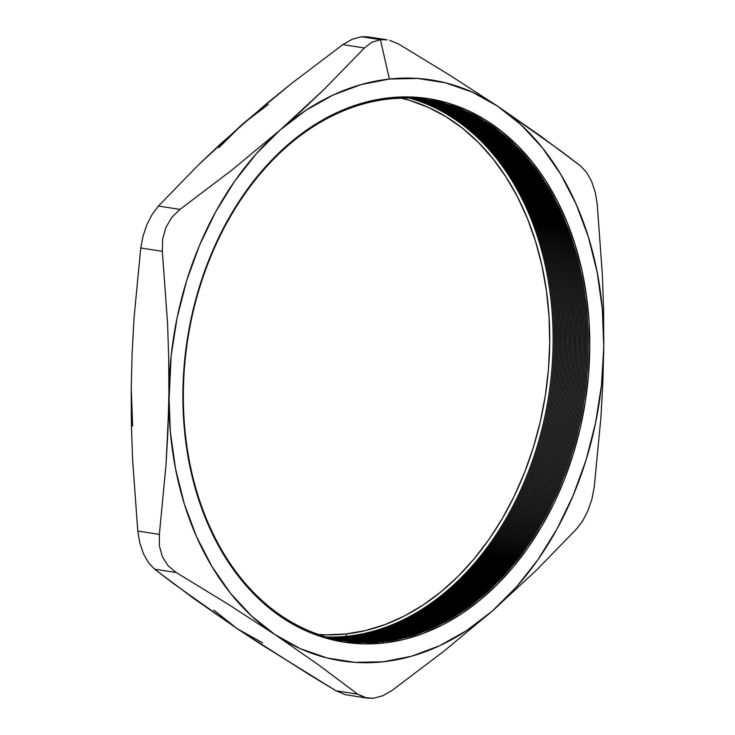 <?xml version="1.0" encoding="UTF-8"?>
<svg xmlns="http://www.w3.org/2000/svg" width="735" height="735" viewBox="0 0 735 735"><rect width="100%" height="100%" fill="white"/><g stroke="black" fill="none" stroke-linecap="round" stroke-linejoin="round"><path stroke-width="1.1" d="M382.963 641.6A273.64 200.453 98.8 0 0 588.248 348.28A273.64 200.453 98.8 0 0 388.65 99.06L389.183 97.801A274.991 201.445 -81.2 0 1 589.773 348.252A274.991 201.445 -81.2 0 1 383.477 643.015L382.963 641.6A273.64 200.453 -81.2 0 1 183.364 392.371A273.64 200.453 -81.2 0 1 388.65 99.06A273.64 200.453 -81.2 0 1 588.248 348.28A273.64 200.453 -81.2 0 1 382.963 641.6L383.477 643.015L363.549 643.869L343.842 642.096L324.548 637.704L305.843 630.74L287.918 621.268L270.93 609.379L255.063 595.194L240.464 578.831L227.262 560.474L215.594 540.28L205.57 518.451L197.283 495.197L190.824 470.74L186.249 445.318L183.594 419.18L182.896 392.563L184.154 365.736L187.361 338.954L192.478 312.476L199.47 286.558L208.262 261.44L218.764 237.377L230.882 214.592L244.498 193.314L259.483 173.736L275.68 156.05L292.953 140.44L311.116 127.036L330.006 115.974L349.447 107.365L369.236 101.292L389.183 97.801L409.11 96.946L428.817 98.72L448.12 103.111L466.826 110.075L484.751 119.548L501.729 131.436L517.596 145.631L532.204 161.985L545.407 180.341L557.075 200.536L567.098 222.365L575.376 245.619L581.835 270.076L586.42 295.498L589.075 321.645L589.773 348.252L588.514 375.08L585.308 401.861L580.181 428.34L573.19 454.267L564.407 479.376L553.896 503.438L541.778 526.223L528.162 547.501L513.186 567.08L496.979 584.766L479.716 600.385L461.543 613.789L442.654 624.842L423.222 633.451L403.432 639.533L383.477 643.015A274.991 201.445 -81.2 0 1 182.896 392.563A274.991 201.445 -81.2 0 1 389.183 97.801L388.65 99.06A273.64 200.453 98.8 0 0 183.364 392.371A273.64 200.453 98.8 0 0 382.963 641.6M381.713 641.398A273.64 200.453 98.8 0 0 585.731 374.859A273.64 200.453 98.8 0 0 426.943 99.795A273.64 200.453 -81.2 0 1 585.731 374.859A273.64 200.453 -81.2 0 1 381.713 641.398A273.64 200.453 -81.2 0 1 343.42 640.663A273.64 200.453 98.8 0 0 381.713 641.398L381.713 641.398M380.454 641.205A273.64 200.453 98.8 0 0 584.444 375.098A273.64 200.453 98.8 0 0 426.309 99.703A273.64 200.453 -81.2 0 1 584.444 375.098A273.64 200.453 -81.2 0 1 380.454 641.205A273.64 200.453 -81.2 0 1 342.795 640.562A273.64 200.453 98.8 0 0 380.454 641.205L380.454 641.205M379.205 641.012A273.64 200.453 98.8 0 0 583.149 375.337A273.64 200.453 98.8 0 0 425.684 99.611A273.64 200.453 -81.2 0 1 583.149 375.337A273.64 200.453 -81.2 0 1 379.205 641.012A273.64 200.453 -81.2 0 1 342.161 640.461A273.64 200.453 98.8 0 0 379.205 641.012L379.205 641.012M377.946 640.819A273.64 200.453 98.8 0 0 581.854 375.567A273.64 200.453 98.8 0 0 425.06 99.528A273.64 200.453 -81.2 0 1 581.854 375.567A273.64 200.453 -81.2 0 1 377.946 640.819A273.64 200.453 -81.2 0 1 341.536 640.36A273.64 200.453 98.8 0 0 377.946 640.819L377.946 640.819M376.688 640.626A273.64 200.453 98.8 0 0 580.567 375.805A273.64 200.453 98.8 0 0 424.426 99.436A273.64 200.453 -81.2 0 1 580.567 375.805A273.64 200.453 -81.2 0 1 376.688 640.626A273.64 200.453 -81.2 0 1 340.911 640.249A273.64 200.453 98.8 0 0 376.688 640.626L376.688 640.626M375.438 640.433A273.64 200.453 98.8 0 0 579.272 376.044A273.64 200.453 98.8 0 0 423.792 99.363A273.64 200.453 -81.2 0 1 579.272 376.044A273.64 200.453 -81.2 0 1 375.438 640.433A273.64 200.453 -81.2 0 1 340.287 640.139A273.64 200.453 98.8 0 0 375.438 640.433L375.438 640.433M374.179 640.24A273.64 200.453 98.8 0 0 577.976 376.283A273.64 200.453 98.8 0 0 423.167 99.28A273.64 200.453 -81.2 0 1 577.976 376.283A273.64 200.453 -81.2 0 1 374.179 640.24A273.64 200.453 -81.2 0 1 339.662 640.02A273.64 200.453 98.8 0 0 374.179 640.24L374.179 640.24M372.921 640.047A273.64 200.453 98.8 0 0 576.681 376.522A273.64 200.453 98.8 0 0 422.533 99.207A273.64 200.453 -81.2 0 1 576.681 376.522A273.64 200.453 -81.2 0 1 372.921 640.047A273.64 200.453 -81.2 0 1 339.037 639.9A273.64 200.453 98.8 0 0 372.921 640.047L372.921 640.047M371.671 639.854A273.64 200.453 98.8 0 0 575.386 376.761A273.64 200.453 98.8 0 0 421.899 99.133A273.64 200.453 -81.2 0 1 575.386 376.761A273.64 200.453 -81.2 0 1 371.671 639.854A273.64 200.453 -81.2 0 1 338.412 639.781A273.64 200.453 98.8 0 0 371.671 639.854L371.671 639.854M370.412 639.661A273.64 200.453 98.8 0 0 574.09 376.991A273.64 200.453 98.8 0 0 421.274 99.06A273.64 200.453 -81.2 0 1 574.09 376.991A273.64 200.453 -81.2 0 1 370.412 639.661A273.64 200.453 -81.2 0 1 337.788 639.661A273.64 200.453 98.8 0 0 370.412 639.661L370.412 639.661M369.154 639.459A273.64 200.453 98.8 0 0 572.795 377.23A273.64 200.453 98.8 0 0 420.64 98.986A273.64 200.453 -81.2 0 1 572.795 377.23A273.64 200.453 -81.2 0 1 369.154 639.459A273.64 200.453 -81.2 0 1 337.163 639.533A273.64 200.453 98.8 0 0 369.154 639.459L369.154 639.459M367.904 639.266A273.64 200.453 98.8 0 0 571.499 377.468A273.64 200.453 98.8 0 0 420.007 98.922A273.64 200.453 -81.2 0 1 571.499 377.468A273.64 200.453 -81.2 0 1 367.904 639.266A273.64 200.453 -81.2 0 1 336.547 639.404A273.64 200.453 98.8 0 0 367.904 639.266L367.904 639.266M366.646 639.073A273.64 200.453 98.8 0 0 570.204 377.707A273.64 200.453 98.8 0 0 419.373 98.857A273.64 200.453 -81.2 0 1 570.204 377.707A273.64 200.453 -81.2 0 1 366.646 639.073A273.64 200.453 -81.2 0 1 335.923 639.275A273.64 200.453 98.8 0 0 366.646 639.073L366.646 639.073M365.387 638.88A273.64 200.453 98.8 0 0 568.899 377.946A273.64 200.453 98.8 0 0 418.739 98.802A273.64 200.453 -81.2 0 1 568.899 377.946A273.64 200.453 -81.2 0 1 365.387 638.88A273.64 200.453 -81.2 0 1 335.298 639.138A273.64 200.453 98.8 0 0 365.387 638.88L365.387 638.88M364.137 638.687A273.64 200.453 98.8 0 0 567.604 378.185A273.64 200.453 98.8 0 0 418.105 98.747A273.64 200.453 -81.2 0 1 567.604 378.185A273.64 200.453 -81.2 0 1 364.137 638.687A273.64 200.453 -81.2 0 1 334.673 639.009A273.64 200.453 98.8 0 0 364.137 638.687L364.137 638.687M362.879 638.495A273.64 200.453 98.8 0 0 566.308 378.415A273.64 200.453 98.8 0 0 417.471 98.692A273.64 200.453 -81.2 0 1 566.308 378.415A273.64 200.453 -81.2 0 1 362.879 638.495A273.64 200.453 -81.2 0 1 334.058 638.862A273.64 200.453 98.8 0 0 362.879 638.495L362.879 638.495M361.62 638.302A273.64 200.453 98.8 0 0 565.004 378.654A273.64 200.453 98.8 0 0 416.837 98.637A273.64 200.453 -81.2 0 1 565.004 378.654A273.64 200.453 -81.2 0 1 361.62 638.302A273.64 200.453 -81.2 0 1 333.433 638.724A273.64 200.453 98.8 0 0 361.62 638.302L361.62 638.302M360.37 638.109A273.64 200.453 98.8 0 0 563.708 378.892A273.64 200.453 98.8 0 0 416.203 98.591A273.64 200.453 -81.2 0 1 563.708 378.892A273.64 200.453 -81.2 0 1 360.37 638.109A273.64 200.453 -81.2 0 1 332.817 638.577A273.64 200.453 98.8 0 0 360.37 638.109L360.37 638.109M359.112 637.916A273.64 200.453 98.8 0 0 562.404 379.131A273.64 200.453 98.8 0 0 415.569 98.536A273.64 200.453 -81.2 0 1 562.404 379.131A273.64 200.453 -81.2 0 1 359.112 637.916A273.64 200.453 -81.2 0 1 332.192 638.43A273.64 200.453 98.8 0 0 359.112 637.916L359.112 637.916M357.862 637.714A273.64 200.453 98.8 0 0 561.108 379.37A273.64 200.453 98.8 0 0 414.935 98.499A273.64 200.453 -81.2 0 1 561.108 379.37A273.64 200.453 -81.2 0 1 357.862 637.714A273.64 200.453 -81.2 0 1 331.577 638.283A273.64 200.453 98.8 0 0 357.862 637.714L357.862 637.714M356.604 637.521A273.64 200.453 98.8 0 0 559.804 379.609A273.64 200.453 98.8 0 0 414.292 98.453A273.64 200.453 -81.2 0 1 559.804 379.609A273.64 200.453 -81.2 0 1 356.604 637.521A273.64 200.453 -81.2 0 1 330.952 638.127A273.64 200.453 98.8 0 0 356.604 637.521L356.604 637.521M355.345 637.328A273.64 200.453 98.8 0 0 558.499 379.848A273.64 200.453 98.8 0 0 413.658 98.416A273.64 200.453 -81.2 0 1 558.499 379.848A273.64 200.453 -81.2 0 1 355.345 637.328A273.64 200.453 -81.2 0 1 330.337 637.971A273.64 200.453 98.8 0 0 355.345 637.328L355.345 637.328M354.095 637.135A273.64 200.453 98.8 0 0 557.194 380.087A273.64 200.453 98.8 0 0 413.024 98.38A273.64 200.453 -81.2 0 1 557.194 380.087A273.64 200.453 -81.2 0 1 354.095 637.135A273.64 200.453 -81.2 0 1 329.721 637.815A273.64 200.453 98.8 0 0 354.095 637.135L354.095 637.135M352.837 636.942A273.64 200.453 98.8 0 0 555.899 380.317A273.64 200.453 98.8 0 0 412.381 98.352A273.64 200.453 -81.2 0 1 555.899 380.317A273.64 200.453 -81.2 0 1 352.837 636.942A273.64 200.453 -81.2 0 1 329.105 637.658A273.64 200.453 98.8 0 0 352.837 636.942L352.837 636.942M351.578 636.749A273.64 200.453 98.8 0 0 554.594 380.555A273.64 200.453 98.8 0 0 411.747 98.315A273.64 200.453 -81.2 0 1 554.594 380.555A273.64 200.453 -81.2 0 1 351.578 636.749A273.64 200.453 -81.2 0 1 328.481 637.493A273.64 200.453 98.8 0 0 351.578 636.749L351.578 636.749M350.329 636.556A273.64 200.453 98.8 0 0 553.29 380.794A273.64 200.453 98.8 0 0 411.104 98.288A273.64 200.453 -81.2 0 1 553.29 380.794A273.64 200.453 -81.2 0 1 350.329 636.556A273.64 200.453 -81.2 0 1 327.865 637.328A273.64 200.453 98.8 0 0 350.329 636.556L350.329 636.556M349.07 636.363A273.64 200.453 98.8 0 0 551.985 381.033A273.64 200.453 98.8 0 0 410.47 98.269A273.64 200.453 -81.2 0 1 551.985 381.033A273.64 200.453 -81.2 0 1 349.07 636.363A273.64 200.453 -81.2 0 1 327.25 637.153A273.64 200.453 98.8 0 0 349.07 636.363L349.07 636.363M347.811 636.17A273.64 200.453 98.8 0 0 550.68 381.272A273.64 200.453 98.8 0 0 409.827 98.242A273.64 200.453 -81.2 0 1 550.68 381.272A273.64 200.453 -81.2 0 1 347.811 636.17A273.64 200.453 -81.2 0 1 326.634 636.988A273.64 200.453 98.8 0 0 347.811 636.17L347.811 636.17M345.845 633.993A271.757 199.075 98.8 0 0 547.777 376.632A271.757 199.075 98.8 0 0 401.402 98.214L409.726 100.438L428.211 107.319L445.934 116.681L462.71 128.432L478.393 142.452L492.827 158.613L505.873 176.767L517.403 196.723L527.307 218.286L535.493 241.273L541.879 265.436L546.399 290.564L549.027 316.399L549.716 342.703L548.475 369.209L545.306 395.678L540.243 421.844L533.334 447.459L524.643 472.283L514.27 496.061L502.29 518.579L488.839 539.609L474.029 558.949L458.015 576.424L440.954 591.859L423.002 605.107L404.333 616.04L385.122 624.548L365.571 630.547L345.845 633.993L326.156 634.838L318.586 634.47A271.757 199.075 98.8 0 0 345.845 633.993L346.672 636.289L345.845 633.993M302.774 109.653L280.255 129.911A293.917 215.309 -81.2 0 1 389.385 79.04L380.418 39.672L371.772 42.29L364.422 47.95L324.264 89.229L280.255 129.911L232.058 169.95L180.011 209.392L158.429 206.057L198.579 164.778L220.068 144.363L266.171 104.002L290.784 84.066L342.832 44.624L364.422 47.95L324.264 89.229L302.774 109.653M387.235 39.846L380.418 39.672L361.482 36.75L352.175 39.258L342.832 44.624L364.422 47.95L371.772 42.29L380.418 39.672L387.235 39.846L367.932 36.86L361.482 36.75L380.418 39.672L389.385 79.04A293.917 215.309 -81.2 0 1 497.696 106.235A293.917 215.309 -81.2 0 1 603.775 346.727A293.917 215.309 -81.2 0 1 492.413 610.904A293.917 215.309 -81.2 0 1 274.973 634.581L300.303 648.656L327.103 657.981L354.922 662.373L383.284 661.776L411.692 656.199L439.659 645.725L466.725 630.538L492.413 610.904L444.216 650.944L392.168 690.385L444.216 650.944L492.413 610.904L516.282 587.155L537.928 559.693L556.983 528.998L573.116 495.583L586.052 460.036L595.57 422.947L601.515 384.965L603.775 346.727L602.875 382.108L600.936 417.269L594.247 487.011L591.978 498.9L594.247 487.011L600.936 417.269L602.875 382.108L603.775 346.727L602.314 308.902L597.151 272.125L588.386 237.028L576.166 204.22L560.695 174.25L542.246 147.634L521.124 124.84L497.696 106.235L540.969 136.315L580.374 165.798L586.429 172.174L580.374 165.798L561.108 151.125L497.696 106.235L472.366 92.16L445.557 82.844L417.737 78.443L389.385 79.04L360.977 84.626L333.001 95.1L305.944 110.278L280.255 129.911L256.386 153.661L234.731 181.122L215.677 211.818L199.543 245.233L186.607 280.779L177.089 317.869L171.145 355.85L166.046 464.63L159.366 534.363L137.785 531.038L132.585 459.458L131.381 423.81L131.225 388.273L132.125 353.02L134.055 317.869L140.752 247.989L162.334 251.324L167.543 323.042L168.728 358.671L168.894 394.089L170.355 431.914L175.509 468.691L184.274 503.787L196.493 536.596L211.965 566.566L230.422 593.182L251.545 615.985L274.973 634.581L318.237 664.661L357.651 694.143L364.927 697.699L373.536 698.25L382.852 695.733L392.168 690.385L382.852 695.733L373.536 698.25L367.068 698.14L357.651 694.143L336.07 690.808L345.294 694.667L336.07 690.808L309.977 675.079L237.304 628.765L173.892 583.884L154.626 569.202L176.207 572.537L227.519 603.858L274.973 634.581L318.237 664.661L357.651 694.143L336.07 690.808L260.512 644.044L237.304 628.765L262.634 642.84M389.688 40.333L398.93 44.192L389.688 40.333M497.696 106.235L450.243 75.512L398.93 44.192L450.243 75.512L497.696 106.235M603.775 346.727L603.619 311.318L602.424 275.68L597.215 203.972L595.175 191.991L597.215 203.972L602.424 275.68L603.619 311.318L603.775 346.727M492.413 610.904L536.421 570.222L576.571 528.943L582.8 520.674L576.571 528.943L536.421 570.222L492.413 610.904M131.225 388.227L132.125 353.02L134.055 317.869L140.752 247.989L143.04 236.064L140.752 247.989L162.334 251.324L162.637 239.132L165.862 227.519L171.806 217.358L180.011 209.392L158.429 206.057L152.219 214.298L146.954 224.542L143.04 236.064L146.954 224.542L152.219 214.298L158.429 206.057L198.579 164.778L242.587 124.096L218.718 147.845M591.5 181.122L595.175 191.991L591.5 181.122L586.429 172.174L591.5 181.122M588.064 510.412L582.8 520.674L588.064 510.412L591.978 498.9L588.064 510.412M345.294 694.667L367.068 698.14M213.876 610.169L237.304 628.765L194.031 598.685L154.626 569.202L148.553 562.799L154.626 569.202L176.207 572.537L168.177 565.858L162.435 556.799L159.422 546.041L159.366 534.363L137.785 531.038L139.815 542.972L143.481 553.841L148.553 562.799L143.481 553.841L139.815 542.972L137.785 531.038L132.585 459.458L131.381 423.81L131.225 388.273L132.686 426.098M268.275 104.462L242.587 124.096L290.784 84.066L342.832 44.624L352.175 39.258L361.482 36.75L368.079 36.888M168.177 565.858L176.207 572.537L227.519 603.858L274.973 634.581A293.917 215.309 -81.2 0 1 168.894 394.089L167.984 429.47L166.046 464.63L159.366 534.363L159.422 546.041L162.435 556.799L168.177 565.858M168.894 394.089A293.917 215.309 -81.2 0 1 280.255 129.911L232.058 169.95L180.011 209.392L171.806 217.358L165.862 227.519L162.637 239.132L162.334 251.324L167.543 323.042L168.728 358.671L168.894 394.089"/></g></svg>
